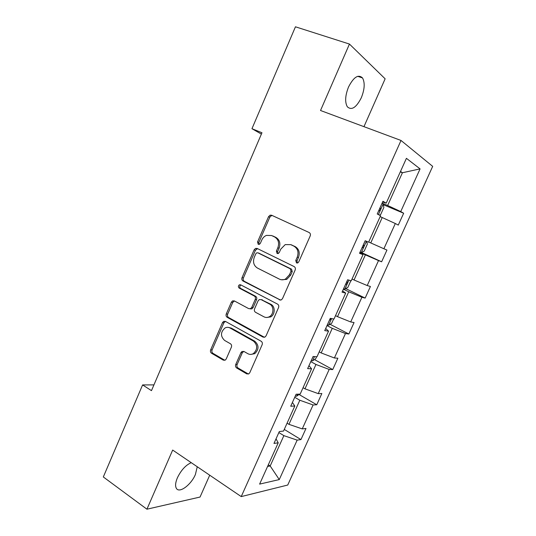 <?xml version="1.0" encoding="UTF-8"?>
<svg xmlns="http://www.w3.org/2000/svg" width="536" height="536" viewBox="0 0 536 536"><rect width="100%" height="100%" fill="white"/><g stroke="black" fill="none" stroke-linecap="round" stroke-linejoin="round"><path stroke-width="0.8" d="M296.488 262.921L297.802 262.908L298.72 261.937L310.19 235.967C310.719 234.42 310.364 233.274 309.131 232.524L271.605 215.231L270.09 215.177L268.536 216.685L257.548 241.964L258.231 244.309L259.364 244.329L260.355 243.324L261.776 240.061C262.794 237.817 264.349 236.262 266.425 235.398L271.571 235.525L274.633 236.979C278.405 239.337 279.477 242.942 277.836 247.806L276.388 251.103L277.092 253.488L278.311 253.495L279.276 252.503L280.723 249.193L285.219 244.604L290.767 244.65L293.916 246.151C297.795 248.563 298.9 252.235 297.232 257.159L295.758 260.503L296.488 262.921M191.245 462.668C185.751 465.087 181.141 470.112 177.416 477.75C175.406 482.547 175.064 486.098 176.404 488.41C179.352 493.649 191.138 484.805 195.412 474.474L197.255 466.749M361.291 97.807C364.668 89.344 365.083 82.732 362.53 77.954C358.336 74.008 353.673 77.023 348.534 86.986C345.177 95.535 344.769 102.121 347.315 106.758C351.589 110.657 356.246 107.669 361.291 97.807M235.74 364.487C235.237 365.974 235.552 367.14 236.684 367.984L246.741 373.873L248.865 373.806L249.789 372.694L262.131 344.755C262.647 343.248 262.312 342.075 261.139 341.244L225.428 321.392L223.619 321.379L222.494 322.632L210.661 349.854C210.172 351.315 210.474 352.453 211.566 353.264L223.284 360.132L225.241 360.112L226.239 358.946L231.371 347.201C231.874 345.72 231.559 344.568 230.44 343.757L224.557 340.4C220.323 336.219 220.484 332.079 225.04 327.958C226.715 327.114 228.356 327.114 229.978 327.972L253.448 341.09C257.769 345.117 257.756 349.284 253.414 353.572C251.565 354.638 249.722 354.685 247.893 353.713L243.947 351.462L241.937 351.495L240.925 352.668L235.74 364.487L237.12 364.547C236.617 366.028 236.932 367.187 238.064 368.024L248.389 374.041M363.957 126.67L385.136 78.812L349.452 44.059L320.521 110.496L401.022 140.466L241.234 496.597L172.672 450.066L146.924 509.2L103.321 476.96L142.596 384.928L151.474 390.637L261.963 132.754L251.954 128.707L261.394 134.094M349.452 44.059L295.45 26.8L251.954 128.707M279.39 299.899L281.373 299.865L282.532 298.572L295.148 270.023C295.671 268.489 295.323 267.33 294.11 266.56L257.153 248.449L255.525 248.416L254.131 249.836L242.044 277.641C241.548 279.122 241.863 280.248 242.996 281.005L280.516 300.12M278.553 307.59L266.077 335.831L265.039 337.03L262.975 337.084L227.197 317.325C226.085 316.541 225.777 315.409 226.272 313.935L231.378 302.19L232.57 300.89L234.339 300.91L248.731 308.642L250.607 308.629L251.766 307.349L255.23 299.43C255.739 297.929 255.417 296.79 254.258 296.006L239.19 288.087C238.038 286.968 238.111 285.869 239.411 284.79L240.617 284.804L277.534 304.106C278.727 304.904 279.068 306.069 278.553 307.59M146.924 509.2L200.049 497.046L209.717 475.204M276.027 438.863L278.224 442.823L273.976 443.426L279.323 431.547L283.524 431.065L294.813 406.007L290.713 406.234L296.113 394.228L300.167 394.121L311.584 368.781L307.63 368.634L313.098 356.5L316.997 356.768L328.541 331.154L324.742 330.618L330.263 318.344L334.015 319.007L345.687 293.105L342.042 292.174L347.63 279.759L351.221 280.824L363.019 254.634L359.535 253.294L365.183 240.738L368.614 242.212L380.547 215.727L377.23 213.971L382.945 201.275L386.208 203.164L406.415 158.328L420.083 168.887L400.74 211.566L403.655 213.248L398.282 225.087L395.32 223.525L383.89 248.751L386.945 250.064L381.632 261.782L378.523 260.59L367.214 285.547L370.416 286.492L365.157 298.09L361.907 297.259L350.712 321.955L354.062 322.545L348.856 334.015L345.465 333.539L334.39 357.974L337.874 358.216L332.722 369.572L329.191 369.438L318.23 393.625L321.855 393.525L316.756 404.76L313.091 404.968L302.244 428.901L305.996 428.465L300.951 439.587L297.158 440.13L279.276 479.579L259.618 484.108L278.224 442.823M401.022 140.466L432.679 166.368L287.738 485.04L241.234 496.597M294.74 397.283L299.825 400.245L288.958 424.338L287.068 423.192M288.958 424.338L302.244 428.901M299.825 400.245L313.091 404.968M292.401 402.476L294.813 406.007M310.786 361.626L315.959 364.473L304.977 388.821L303.054 387.716M304.977 388.821L318.23 393.625M315.959 364.473L329.191 369.438M308.957 365.693L311.584 368.781M327 325.593L332.26 328.32L321.165 352.929L319.208 351.871M321.165 352.929L334.39 357.974M332.26 328.32L345.465 333.539M325.694 328.508L328.541 331.154M343.388 289.172L348.735 291.785L337.519 316.655L335.529 315.637M337.519 316.655L350.712 321.955M348.735 291.785L361.907 297.259M342.605 290.914L345.687 293.105M359.951 252.369L365.385 254.861L354.048 279.993L352.031 279.028M354.048 279.993L367.214 285.547M365.385 254.861L378.523 260.59M359.71 252.905L363.019 254.634M380.138 216.645L382.215 217.536L370.758 242.942L368.701 242.017M370.758 242.942L383.89 248.751M382.215 217.536L395.32 223.525M400.292 171.915L402.415 172.746L387.649 205.489L382.094 203.164M387.649 205.489L400.74 211.566M420.083 168.887L402.415 172.746L400.519 171.399M153.933 384.895L142.596 384.928M267.558 466.488L270.184 465.978L283.866 435.641L278.861 432.572M268.328 464.786L270.184 465.978L279.276 479.579M382.59 202.072L386.208 203.164M283.866 435.641L297.158 440.13M383.274 204.698L403.655 213.248M361.505 252.563L381.632 261.782M345.733 288.616L365.157 298.09M330.062 324.287L348.856 334.015M314.485 359.582L332.722 369.572M299.028 394.503L316.756 404.76M284.268 429.416L300.951 439.587M297.359 263.049L296.991 260.878L298.458 257.541C300.127 252.637 299.021 248.979 295.148 246.567L293.916 246.151M290.686 244.617L295.148 246.567M272.851 235.967L275.906 237.421C279.671 239.773 280.743 243.371 279.109 248.215L277.661 251.505L277.976 253.602M272.355 215.579L271.37 215.68L269.822 217.18L258.861 242.386L259.123 244.409M257.582 248.657L255.451 250.238L243.398 277.956C242.902 279.43 243.217 280.549 244.342 281.313L280.589 300.113M291.021 271.236L290.298 268.817L257.91 252.851L256.757 252.831L255.786 253.823L254.292 257.253C252.677 262.024 253.716 265.622 257.394 268.034L279.397 279.129C281.367 280.073 283.39 280.047 285.467 279.068L289.467 274.747L291.021 271.236L292.261 271.578L291.544 269.166L290.298 268.817M258.788 253.113L291.544 269.166M281.4 279.759L286.726 279.383L290.72 275.082L289.467 274.747M292.261 271.578L290.72 275.082M234.446 300.964L232.758 302.431L227.666 314.143C227.17 315.61 227.478 316.736 228.584 317.52L264.416 337.285M250.078 308.863L251.947 308.857L253.099 307.577L256.556 299.684C257.066 298.19 256.744 297.051 255.592 296.267L240.55 288.368L239.19 288.087M240.992 284.998L240.771 285.085C239.471 286.164 239.404 287.256 240.55 288.368M264 316.836C265.749 317.721 267.524 317.687 269.327 316.736C273.956 314.418 274.137 306.177 269.615 304.08L261.112 299.611L259.23 299.617L258.05 300.917L254.573 308.85C254.064 310.351 254.386 311.496 255.545 312.3L264 316.836M266.399 317.48L270.626 316.937C275.249 314.625 275.424 306.411 270.915 304.321L269.615 304.08M261.3 299.644L270.915 304.321M243.786 351.375L242.299 352.762L237.12 364.547M250.861 354.403L254.754 353.666C259.082 349.385 259.096 345.238 254.788 341.218L253.448 341.09M228.798 327.489L231.364 328.132L254.788 341.218M225.442 321.399L223.894 322.813L212.095 349.954C211.606 351.408 211.901 352.541 212.993 353.351L224.859 360.286M379.401 215.124L380.694 214.514L383.883 207.419L383.119 204.008L381.98 203.412M378.657 210.809L378.831 210.896C380.145 210.668 380.647 209.77 380.326 208.196L379.944 207.948M366.584 241.341L367.348 244.128L364.185 251.143L361.184 252.724L360.011 252.242M362.202 247.846L362.202 247.846C363.508 247.585 364.011 246.701 363.723 245.193L363.294 244.939M350.866 280.717L347.857 287.397L344.782 289.165L343.569 288.77M345.566 284.341L345.747 284.408C347.047 284.114 347.556 283.243 347.288 281.802L346.826 281.541M333.647 318.94L331.69 323.275L328.548 325.225L327.308 324.91M329.278 320.528L331.188 318.505M316.615 356.742L315.697 358.778L312.481 360.909L311.215 360.681M299.55 394.134L296.582 396.225L295.282 396.077M298.458 257.541L297.232 257.159M292.006 245.073L290.767 244.65M277.661 251.505L276.388 251.103M279.109 248.215L277.836 247.806M275.906 237.421L274.633 236.979M258.861 242.386L257.548 241.964M269.822 217.18L268.536 216.685M296.991 260.878L295.758 260.503M244.342 281.313L242.996 281.005M243.398 277.956L242.044 277.641M255.451 250.238L254.131 249.836M259.223 253.24L257.91 252.851M264.295 337.224L262.975 337.084M228.584 317.52L227.197 317.325M227.666 314.143L226.272 313.935M232.758 302.431L231.378 302.19M253.099 307.577L251.766 307.349M256.556 299.684L255.23 299.43M255.592 296.267L254.258 296.006M262.426 299.859L261.112 299.611M242.299 352.762L240.925 352.668M231.364 328.132L229.978 327.972M224.685 360.199L223.284 360.132M212.993 353.351L211.566 353.264M212.095 349.954L210.661 349.854M223.894 322.813L222.494 322.632M248.101 373.9L246.741 373.873M238.064 368.024L236.684 367.984M378.409 214.594L383.14 204.095M361.264 252.684L366.403 241.26M344.856 289.125L348.903 280.134M328.628 325.178L331.596 318.578M312.562 360.855L314.485 356.594M296.663 396.171L297.554 394.195M357.7 76.313L362.53 77.954M271.37 215.68L270.09 215.177M256.845 248.818L255.525 248.416M286.726 279.383L285.467 279.068M233.951 301.138L232.57 300.89M251.947 308.857L250.607 308.629M240.771 285.085L239.411 284.79M270.626 316.937L269.327 316.736M243.304 351.589L241.937 351.495M254.754 353.666L253.414 353.572M225.02 321.567L223.619 321.379M379.91 208.022L380.332 208.196M363.274 244.992L363.723 245.193M346.812 281.574L347.288 281.802"/></g></svg>

